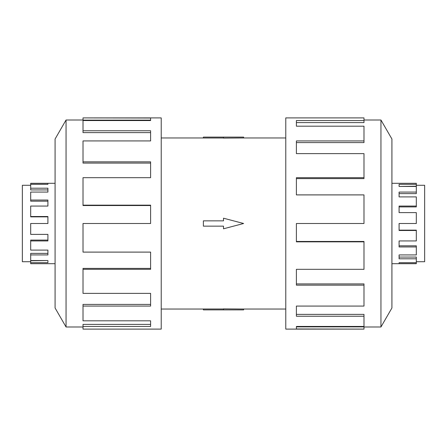 <?xml version="1.0" encoding="UTF-8"?>
<svg xmlns="http://www.w3.org/2000/svg" width="447" height="447" viewBox="0 0 447 447"><rect width="100%" height="100%" fill="white"/><g stroke="black" fill="none" stroke-linecap="round" stroke-linejoin="round"><path stroke-width="0.67" d="M243.615 137.961L223.5 138.123L223.5 137.106L243.615 137.106L243.615 137.961L285.778 137.961M223.5 138L203.385 138L203.385 137.106L223.5 137.106M30.681 261.718L22.35 261.718L22.35 185.281L30.681 185.281M30.681 262.68L30.681 260.763L47.907 260.534L47.907 262.68L30.681 262.68L30.681 263.691L55.082 263.691M55.082 183.309L30.681 183.309L30.681 188.204L47.907 188.204L47.907 192.076L30.681 192.076L30.681 200.038L47.907 200.038L47.907 206.061L30.681 206.061L30.681 216.521L47.907 216.521L47.907 223.5L30.681 223.5L30.681 234.384L47.907 234.384L47.907 240.939L30.681 240.939L30.681 250.091L47.907 250.091L47.907 254.924L30.681 254.924L30.681 253.382L47.907 253.382M30.681 240.939L30.681 240.084L47.907 240.084M30.681 254.924L30.681 260.534L47.907 260.534M416.319 185.281L424.65 185.281L424.65 261.718L416.319 261.718M416.319 184.32L416.319 186.237L399.093 186.466L399.093 184.32L416.319 184.32L416.319 183.309L391.918 183.309M391.918 263.691L416.319 263.691L416.319 258.796L399.093 258.796L399.093 254.924L416.319 254.924L416.319 246.962L399.093 246.962L399.093 240.939L416.319 240.939L416.319 230.479L399.093 230.479L399.093 223.5L416.319 223.5L416.319 212.616L399.093 212.616L399.093 206.061L416.319 206.061L416.319 196.909L399.093 196.909L399.093 192.076L416.319 192.076L416.319 193.618L399.093 193.618M416.319 206.061L416.319 206.916L399.093 206.916M416.319 192.076L416.319 186.466L399.093 186.466M66.055 120.008L55.082 139.017L55.082 307.983L66.055 326.992L66.055 120.008L83.013 120.008M83.013 269.317L83.013 293.377L150.605 293.377L150.605 306.066L83.013 306.066L83.013 320.812L150.605 320.812L150.605 326.455L83.013 326.455L83.013 329.104L161.222 329.104L161.222 117.896L83.013 117.896L150.605 118.025L150.605 120.545L83.013 120.545L83.013 130.759L150.605 130.759L150.605 140.934L83.013 140.934L83.013 161.853L150.605 161.853L150.605 177.682L83.013 177.682L83.013 205.162L150.605 205.162L150.605 223.5L83.013 223.5L83.013 252.102L150.605 252.102L150.605 269.317L83.013 269.317L83.013 268.401L150.605 268.401M83.013 205.162L83.013 205.531L150.605 205.531M83.013 161.853L83.013 163.088L150.605 163.088M83.013 130.759L83.013 132.614L150.605 132.614M150.605 120.545L150.605 120.137L83.013 120.137L83.013 118.025M380.945 326.992L391.918 307.983L391.918 139.017L380.945 120.008L380.945 326.992L363.987 326.992M363.987 177.682L363.987 153.623L296.395 153.623L296.395 140.934L363.987 140.934L363.987 126.188L296.395 126.188L296.395 120.545L363.987 120.545L363.987 117.896L285.778 117.896L285.778 329.104L363.987 329.104L296.395 328.975L296.395 326.455L363.987 326.455L363.987 316.241L296.395 316.241L296.395 306.066L363.987 306.066L363.987 285.147L296.395 285.147L296.395 269.317L363.987 269.317L363.987 241.838L296.395 241.838L296.395 223.5L363.987 223.5L363.987 194.898L296.395 194.898L296.395 177.682L363.987 177.682L363.987 178.599L296.395 178.599M363.987 241.838L363.987 241.469L296.395 241.469M363.987 285.147L363.987 283.912L296.395 283.912M363.987 316.241L363.987 314.386L296.395 314.386M296.395 326.455L296.395 326.863L363.987 326.863L363.987 328.975M363.987 140.934L363.987 142.587L296.395 142.587M363.987 120.545L363.987 122.601L296.395 122.601M83.013 306.066L83.013 304.413L150.605 304.413M83.013 326.455L83.013 324.399L150.605 324.399M416.319 258.796L416.319 257.064L399.093 257.064M416.319 246.962L416.319 245.811L399.093 245.811M416.319 230.479L416.319 230.138L399.093 230.138M399.093 262.68L399.093 263.641L399.093 262.68L416.319 262.68M416.319 263.641L399.093 263.641M30.681 188.204L30.681 189.936L47.907 189.936M30.681 200.038L30.681 201.189L47.907 201.189M30.681 216.521L30.681 216.862L47.907 216.862M47.907 184.32L47.907 183.359L47.907 184.32L30.681 184.32M30.681 183.359L47.907 183.359M203.385 220.852L223.5 220.852L223.5 218.203L243.615 223.5L223.5 228.797L223.5 226.148L203.385 226.148L203.385 220.852M223.5 309.894L243.615 309.894L243.615 309.039L223.5 308.877L223.5 309.894L203.385 309.894L203.385 309L223.5 309M161.222 137.961L203.385 137.961M380.945 120.008L363.987 120.008M66.055 326.992L83.013 326.992M161.222 309.039L203.385 309.039M243.615 309.039L285.778 309.039"/></g></svg>
